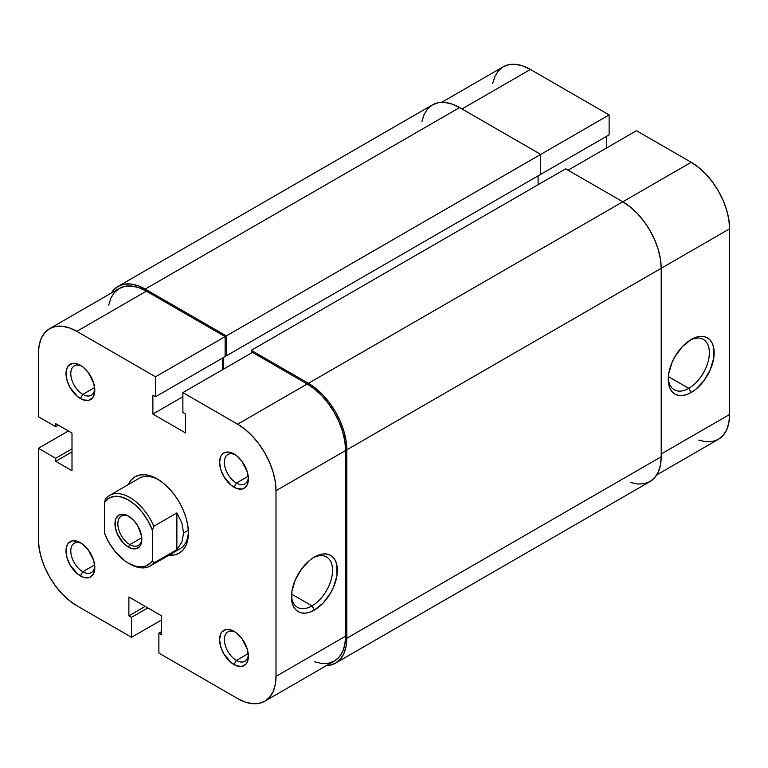 <?xml version="1.0" encoding="UTF-8"?>
<svg xmlns="http://www.w3.org/2000/svg" width="768" height="768" viewBox="0 0 768 768"><rect width="100%" height="100%" fill="white"/><g stroke="black" fill="none" stroke-linecap="round" stroke-linejoin="round"><path stroke-width="1.15" d="M688.8 388.339A29.078 16.79 120 0 0 709.354 353.414A29.078 16.79 120 0 0 689.971 340.224A29.078 16.79 -60 0 1 703.334 339.427A29.078 16.79 -60 0 1 707.789 362.717A29.078 16.79 -60 0 1 688.8 388.339L668.352 376.541L688.8 388.339A29.078 16.79 -60 0 1 674.266 389.779A29.078 16.79 -60 0 1 668.275 377.798A29.078 16.79 120 0 0 688.8 388.339L691.2 392.496L688.8 388.339M691.2 339.475A32.467 18.749 -60 0 1 714.154 352.733A32.467 18.749 -60 0 1 691.2 392.496L686.717 394.57L682.416 395.549L678.442 395.395L674.966 394.109L672.115 391.738L669.994 388.378L668.678 384.163L668.678 373.814L672.115 362.275L674.966 356.611L682.416 346.57L691.2 339.475L695.683 337.402L699.984 336.422L703.958 336.576L707.434 337.872L710.285 340.234L712.406 343.594L713.722 347.818L713.722 358.157L710.285 369.696L703.958 380.669L695.683 389.405L691.2 392.496A32.467 18.749 -60 0 1 668.246 379.238A32.467 18.749 -60 0 1 691.2 339.475L691.2 339.475M441.629 102.346L503.251 66.768A54.307 31.354 -120 0 1 530.4 69.456L609.12 114.912L609.12 134.861L539.52 175.046L609.12 134.861L609.12 114.912L226.32 335.914L145.2 289.085L459.6 107.568L540.72 154.397L540.72 174.355L226.32 355.872L540.72 174.355L540.72 154.397L609.12 114.912L530.4 69.456L462 108.95L530.4 69.456L522.912 65.99L515.702 64.349L509.069 64.618L503.251 66.768L498.47 70.733L494.918 76.349L492.739 83.405M698.688 440.131L705.898 441.763L712.531 441.504L718.349 439.344L723.13 435.379L726.682 429.763L728.861 422.707L729.6 414.49L729.6 228.806L728.861 219.734L726.682 210.154L723.13 200.438L718.349 190.963L712.531 182.083L705.898 174.154L698.688 167.472L691.2 162.298L636.48 130.704L568.08 170.198L636.48 130.704L691.2 162.298L622.8 201.792L691.2 162.298A54.307 31.354 -120 0 1 729.6 228.806L661.2 268.301L729.6 228.806L729.6 414.49L661.2 453.974L729.6 414.49A54.307 31.354 -120 0 1 718.349 439.344L656.736 474.922M606.48 148.022L606.48 136.387L606.48 148.022M661.2 456.749L346.8 638.266L346.8 449.818L661.2 268.301L661.2 456.749L346.8 638.266A54.307 31.354 60 0 1 335.549 663.12A54.307 31.354 60 0 1 326.371 665.654L329.731 665.28L335.549 663.12L340.33 659.165L343.882 653.549L346.061 646.493L346.8 638.266L346.8 449.818L661.2 268.301A54.307 31.354 -120 0 0 622.8 201.792L308.4 383.309A54.307 31.354 60 0 1 346.8 449.818L346.061 440.736L343.882 431.155L340.33 421.45L335.549 411.965L329.731 403.094L323.098 395.165L315.888 388.483L308.4 383.309L251.28 350.323L565.68 168.806L622.8 201.792L308.4 383.309L251.28 350.323L251.28 353.098L251.28 350.323L565.68 168.806L622.8 201.792L630.288 206.966L637.498 213.648L644.131 221.578L649.949 230.448L654.73 239.933L658.282 249.638L660.461 259.219L661.2 268.301L661.2 456.749A54.307 31.354 -120 0 1 649.949 481.603L654.73 477.648L658.282 472.032L660.461 464.976L661.2 456.749M538.08 184.742L538.08 175.882L538.08 184.742M223.68 357.398L223.68 369.034L223.68 357.398M226.32 355.872L225.12 355.181L226.32 355.872L226.32 335.914L226.32 355.872M118.051 286.397A54.307 31.354 60 0 1 145.2 289.085L137.712 285.61L130.502 283.978L123.869 284.237L118.051 286.397L113.27 290.352L111.264 293.078A54.307 31.354 60 0 1 118.051 286.397L432.451 104.88L438.269 102.72L444.902 102.461L452.112 104.093L459.6 107.568L540.72 154.397L226.32 335.914L145.2 289.085L459.6 107.568A54.307 31.354 -120 0 0 432.451 104.88L427.67 108.835L424.118 114.451L421.939 121.507M630.288 482.39L637.498 484.022L644.131 483.763L649.949 481.603L335.549 663.12M81.658 366.077A16.973 9.802 -120 0 0 70.81 374.275A16.973 9.802 -120 0 0 82.8 394.387L80.4 398.544A20.362 11.76 60 0 1 66 373.603A20.362 11.76 60 0 1 80.4 365.29L74.89 363.379L72.403 363.475L68.429 365.77L67.094 367.872L66 373.603L67.094 380.602L70.214 387.802L77.587 396.605L83.213 399.85L88.397 400.368L92.371 398.074L93.706 395.962L94.8 390.23L93.706 383.242L88.397 372.71L83.213 367.238L80.4 365.29A20.362 11.76 60 0 1 94.8 390.23A20.362 11.76 60 0 1 80.4 398.544L82.8 394.387A16.973 9.802 60 0 1 71.712 379.44A16.973 9.802 60 0 1 74.314 365.837A16.973 9.802 60 0 1 81.658 366.077M235.258 632.122A16.973 9.802 -120 0 0 224.41 640.32A16.973 9.802 -120 0 0 236.4 660.432L234 664.589A20.362 11.76 60 0 1 219.6 639.648A20.362 11.76 60 0 1 234 631.334L231.187 630.029L226.003 629.52L222.029 631.814L220.694 633.917L219.6 639.648L220.694 646.646L223.814 653.846L231.187 662.65L236.813 665.894L241.997 666.403L245.971 664.118L247.306 662.006L248.4 656.275L247.306 649.277L241.997 638.755L236.813 633.274L234 631.334A20.362 11.76 60 0 1 248.4 656.275A20.362 11.76 60 0 1 234 664.589L236.4 660.432A16.973 9.802 60 0 1 225.312 645.475A16.973 9.802 60 0 1 227.914 631.882A16.973 9.802 60 0 1 235.258 632.122M81.658 543.446A16.973 9.802 -120 0 0 70.81 551.635A16.973 9.802 -120 0 0 82.8 571.757L80.4 575.914A20.362 11.76 60 0 1 66 550.973A20.362 11.76 60 0 1 80.4 542.659L77.587 541.354L72.403 540.835L68.429 543.13L67.094 545.242L66 550.973L67.094 557.962L70.214 565.162L77.587 573.965L83.213 577.21L88.397 577.728L90.586 576.922L93.706 573.331L94.8 567.6L93.706 560.602L88.397 550.08L83.213 544.598L80.4 542.659A20.362 11.76 60 0 1 94.8 567.6A20.362 11.76 60 0 1 80.4 575.914L82.8 571.757A16.973 9.802 60 0 1 71.712 556.8A16.973 9.802 60 0 1 74.314 543.197A16.973 9.802 60 0 1 81.658 543.446M235.258 454.762A16.973 9.802 -120 0 0 224.41 462.96A16.973 9.802 -120 0 0 236.4 483.072L234 487.229A20.362 11.76 60 0 1 219.6 462.288A20.362 11.76 60 0 1 234 453.974L228.49 452.054L223.814 452.966L222.029 454.454L220.694 456.557L219.6 462.288L220.694 469.286L223.814 476.477L231.187 485.29L236.813 488.534L241.997 489.043L244.186 488.237L247.306 484.646L248.4 478.915L247.306 471.917L241.997 461.395L236.813 455.914L234 453.974A20.362 11.76 60 0 1 248.4 478.915A20.362 11.76 60 0 1 234 487.229L236.4 483.072A16.973 9.802 60 0 1 225.312 468.115A16.973 9.802 60 0 1 227.914 454.522A16.973 9.802 60 0 1 235.258 454.762M291.475 595.344A29.078 16.79 120 0 0 312 605.885L314.4 610.042A32.467 18.749 -60 0 1 291.446 596.784A32.467 18.749 -60 0 1 314.4 557.021L318.883 554.947L323.184 553.968L327.158 554.122L330.634 555.408L333.485 557.779L335.606 561.139L336.922 565.363L336.922 575.702L333.485 587.242L330.634 592.906L323.184 602.947L314.4 610.042L309.917 612.115L305.616 613.094L301.642 612.941L298.166 611.645L295.315 609.283L293.194 605.923L291.878 601.699L291.878 591.36L295.315 579.821L301.642 568.848L309.917 560.112L314.4 557.021A32.467 18.749 -60 0 1 337.363 570.278A32.467 18.749 -60 0 1 314.4 610.042L312 605.885A29.078 16.79 -60 0 1 297.466 607.325A29.078 16.79 -60 0 1 291.475 595.344M128.352 484.57A44.122 25.478 60 0 1 157.2 478.915L151.114 476.093L145.258 474.768L139.862 474.979L135.139 476.726L131.261 479.952L128.352 484.57M291.552 594.077L312 605.885L291.552 594.077M94.627 387.562L82.8 394.387L94.627 387.562M94.627 564.922L82.8 571.757L94.627 564.922M248.227 653.606L236.4 660.432L248.227 653.606M248.227 476.246L236.4 483.072L248.227 476.246M109.478 495.466A40.733 23.52 60 0 1 153.84 526.214L176.88 512.909L181.882 522.931L183.6 532.954L188.314 530.237L183.6 532.954L181.882 542.131L176.88 549.677L153.84 562.973L152.4 560.592A38.698 22.339 60 0 1 128.4 563.165A38.698 22.339 60 0 1 104.4 532.886L104.4 502.541L108.73 498.259L114.451 496.339L121.171 496.925L128.4 499.978L135.629 505.277L142.349 512.448L148.07 520.973L152.4 530.256L152.4 560.592L150.432 563.021L145.363 566.15L142.349 566.803L135.629 566.218L128.4 563.165L124.752 560.774L114.451 550.694L108.73 542.17L104.4 532.886L104.4 502.541L105.84 498.499A40.733 23.52 60 0 1 109.478 495.466L139.238 478.282A40.733 23.52 60 0 1 158.429 479.654M237.6 698.544L158.88 653.088L158.88 633.139L161.52 634.666L161.52 615.821L128.88 596.976L128.88 615.821L131.52 617.338L131.52 637.296L76.8 605.702L69.312 600.528L62.102 593.846L55.469 585.917L49.651 577.037L44.87 567.562L41.318 557.846L39.139 548.266L38.4 539.194L38.4 448.291L38.4 539.194A54.307 31.354 60 0 0 76.8 605.702L131.52 637.296L131.52 617.338L128.88 615.821L145.2 606.394L128.88 615.821L128.88 596.976L161.52 615.821L161.52 634.666L158.88 633.139L161.52 631.613L158.88 633.139L158.88 653.088L237.6 698.544L245.088 702.01L252.298 703.651L258.931 703.382L264.749 701.232A54.307 31.354 60 0 1 237.6 698.544M49.651 328.656L119.251 288.47A54.307 31.354 -120 0 1 146.4 291.158L76.8 331.344A54.307 31.354 60 0 0 49.651 328.656A54.307 31.354 60 0 0 38.4 353.51L38.4 416.698L55.68 426.682L58.32 425.155L55.68 426.682L55.68 423.629L72 433.046L72 470.736L55.68 461.318L55.68 458.266L38.4 448.291L68.4 430.973L38.4 448.291L55.68 458.266L55.68 461.318L72 470.736L72 433.046L55.68 423.629L55.68 426.682L38.4 416.698L38.4 353.51L39.139 345.293L41.318 338.237L44.87 332.621L49.651 328.656L55.469 326.496L62.102 326.237L69.312 327.869L76.8 331.344L146.4 291.158L225.12 336.605L155.52 376.79L76.8 331.344L155.52 376.79L155.52 396.749L152.88 395.222L152.88 414.067L185.52 432.912L185.52 414.067L182.88 412.541L182.88 392.592L237.6 424.186L245.088 429.36L252.298 436.042L258.931 443.971L264.749 452.842L269.53 462.317L273.082 472.032L275.261 481.613L276 490.694L276 676.368L275.261 684.595L273.082 691.651L269.53 697.267L264.749 701.232L334.349 661.046L339.13 657.082L342.682 651.466L344.861 644.41L345.6 636.182L345.6 450.509L344.861 441.437L342.682 431.856L339.13 422.141L334.349 412.666L328.531 403.786L321.898 395.856L314.688 389.174L307.2 384L252.48 352.406L307.2 384L237.6 424.186L182.88 392.592L252.48 352.406L182.88 392.592L182.88 412.541L185.52 414.067L185.52 432.912L152.88 414.067L182.88 396.749L152.88 414.067L152.88 395.222L155.52 396.749L225.12 356.563L225.12 336.605L146.4 291.158L138.912 287.683L131.702 286.051L125.069 286.32L119.251 288.47L114.47 292.435L110.918 298.051L108.739 305.107M188.381 531.523A40.733 23.52 60 0 1 179.962 548.832L150.202 566.006A40.733 23.52 60 0 1 129.11 563.558M222.48 369.725L222.48 358.09L222.48 369.725M314.688 661.834L321.898 663.466L328.531 663.197L334.349 661.046A54.307 31.354 -120 0 0 345.6 636.182L345.6 450.509L276 490.694L276 676.368L345.6 636.182L276 676.368A54.307 31.354 60 0 1 264.749 701.232M169.075 555.11L174.538 554.909L179.261 553.152L183.139 549.936L186.029 545.366L187.805 539.635L188.4 532.954L187.805 525.581L186.029 517.795L183.139 509.904L179.261 502.205L174.538 494.995L169.142 488.554L163.286 483.12L157.2 478.915A44.122 25.478 60 0 1 188.4 532.954A44.122 25.478 60 0 1 169.075 555.11M161.52 619.978L131.52 637.296L161.52 619.978M248.342 477.437A16.973 9.802 60 0 1 244.886 483.907A16.973 9.802 60 0 1 236.4 483.072A16.973 9.802 -120 0 0 248.342 477.437M248.342 654.797A16.973 9.802 60 0 1 244.886 661.277A16.973 9.802 60 0 1 236.4 660.432A16.973 9.802 -120 0 0 248.342 654.797M94.742 566.112A16.973 9.802 60 0 1 91.286 572.592A16.973 9.802 60 0 1 82.8 571.757A16.973 9.802 -120 0 0 94.742 566.112M94.742 388.752A16.973 9.802 60 0 1 91.286 395.232A16.973 9.802 60 0 1 82.8 394.387A16.973 9.802 -120 0 0 94.742 388.752M225.12 336.605L225.12 356.563L155.52 396.749L155.52 376.79L225.12 336.605M55.68 461.318L72 451.891L55.68 461.318M55.68 458.266L72 448.848L55.68 458.266M147.84 607.92L131.52 617.338L147.84 607.92M313.171 557.77A29.078 16.79 -60 0 1 326.534 556.963A29.078 16.79 -60 0 1 330.989 580.262A29.078 16.79 -60 0 1 312 605.885A29.078 16.79 120 0 0 332.554 570.95A29.078 16.79 120 0 0 313.171 557.77M276 490.694L345.6 450.509A54.307 31.354 -120 0 0 307.2 384L237.6 424.186A54.307 31.354 60 0 1 276 490.694M175.517 550.464A40.733 23.52 -120 0 0 188.371 531.523M129.139 516.499A16.973 9.802 -120 0 0 117.85 524.218A16.973 9.802 -120 0 0 129.84 544.598L128.4 547.085A19.008 10.973 60 0 1 114.96 523.814A19.008 10.973 60 0 1 128.4 516.048L123.254 514.262L118.896 515.107L115.987 518.458L115.219 520.934L115.219 526.982L117.226 533.741L123.254 542.938L125.779 545.28L131.021 548.304L135.869 548.784L139.574 546.643L140.813 544.675L141.581 542.208L141.581 536.15L137.904 526.08L133.546 520.205L128.4 516.048A19.008 10.973 60 0 1 141.84 539.328A19.008 10.973 60 0 1 128.4 547.085L129.84 544.598A16.973 9.802 60 0 1 118.752 529.642A16.973 9.802 60 0 1 121.354 516.038A16.973 9.802 60 0 1 129.139 516.499M141.773 537.706L129.84 544.598L141.773 537.706M128.4 563.165L129.84 563.99A40.733 23.52 -120 0 0 153.84 562.973L152.4 560.592L152.4 530.256L153.84 526.214L176.88 512.909L176.88 549.677L153.84 562.973A40.733 23.52 60 0 1 150.202 566.006M141.821 538.464A16.973 9.802 60 0 1 138.326 545.434A16.973 9.802 60 0 1 129.84 544.598A16.973 9.802 -120 0 0 141.821 538.464M176.88 512.909L181.882 522.931L183.6 532.954L181.882 542.131L176.88 549.677L176.88 512.909M104.4 502.541A38.698 22.339 60 0 1 128.4 499.978A38.698 22.339 60 0 1 152.4 530.256L153.84 526.214A40.733 23.52 -120 0 0 105.84 498.499L104.4 502.541"/></g></svg>

